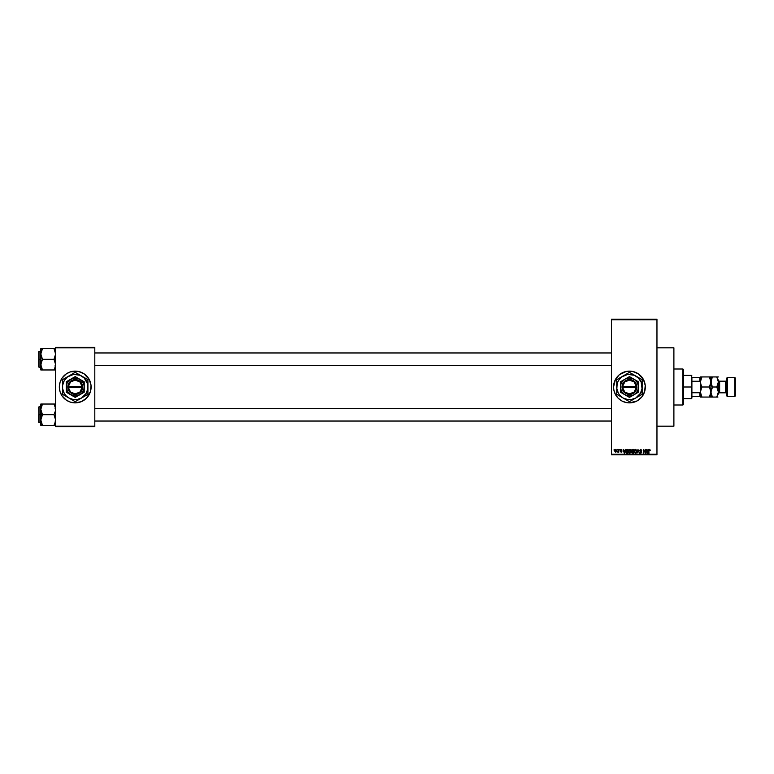 <?xml version="1.0" encoding="UTF-8"?>
<svg xmlns="http://www.w3.org/2000/svg" width="774" height="774" viewBox="0 0 774 774"><rect width="100%" height="100%" fill="white"/><g stroke="black" fill="none" stroke-linecap="round" stroke-linejoin="round"><path stroke-width="1.16" d="M629.417 371.123A15.877 15.877 0 0 0 627.898 371.191M627.859 371.201A15.877 15.877 0 0 0 626.35 371.423L632.532 371.423L638.26 373.794L643.436 379.512L645.235 385.442L644.626 391.605L641.714 397.072L636.915 401.009L629.436 402.877A15.877 15.877 0 0 1 613.55 387A15.877 15.877 0 0 1 629.436 371.123A15.877 15.877 0 0 1 645.313 387A15.877 15.877 0 0 1 629.436 402.877L626.34 402.577A15.877 15.877 0 0 0 627.859 402.799M626.321 371.433A15.877 15.877 0 0 0 616.239 378.157M616.22 378.196A15.877 15.877 0 0 0 615.436 379.502L619.355 374.722L626.34 371.423M614.237 382.395A15.877 15.877 0 0 0 613.55 386.99L615.427 379.512M626.34 402.577L621.948 401.009L618.203 398.233L615.427 394.488L613.859 390.096A15.877 15.877 0 0 0 615.427 394.469M615.436 394.498A15.877 15.877 0 0 0 616.22 395.804M616.239 395.843A15.877 15.877 0 0 0 626.321 402.567M627.898 402.809A15.877 15.877 0 0 0 629.417 402.877M656.962 426.174L673.893 426.174L673.893 347.826L656.962 347.826L673.893 347.826L673.893 426.174L656.962 426.174M75.223 371.123A15.877 15.877 0 0 0 70.637 371.801L78.319 371.423L84.047 373.794L89.233 379.512L91.032 385.442L90.423 391.605L86.456 398.233L81.299 401.667L75.223 402.877A15.877 15.877 0 0 1 59.346 387A15.877 15.877 0 0 1 75.223 371.123A15.877 15.877 0 0 1 91.1 387A15.877 15.877 0 0 1 75.223 402.877L70.618 402.199A15.877 15.877 0 0 0 72.117 402.577M70.598 371.81A15.877 15.877 0 0 0 70.598 402.19M611.441 319.778L611.441 454.222L656.962 454.222L656.962 319.778L611.441 319.778L611.441 319.246L656.962 319.246L656.962 319.778L656.962 319.246L611.441 319.246L611.441 454.754L656.962 454.754L656.962 319.778L611.441 319.778M617.11 449.994L617.449 449.462L617.11 449.994M618.465 451.726L617.739 452.064L618.803 449.462L618.803 452.151L617.739 452.064L618.465 450.855L617.739 452.064L618.803 452.151L618.803 449.462L618.465 452.151M619.423 449.994L619.761 449.462L619.423 449.994M621.59 450.323L620.632 450.216L621.88 451.436L621.116 452.2L620.342 451.436L621.541 451.494L620.293 450.284L620.506 449.665L621.696 449.665L621.928 450.274L620.632 450.284L621.88 451.513L621.193 452.2L620.361 451.581L621.541 451.494L620.293 450.284L621.541 451.494L620.342 451.436L621.116 452.2L621.88 451.436L620.709 450.458L621.077 449.8L621.928 450.274L621.106 449.413L621.928 450.274L621.077 449.8L620.709 450.458L621.88 451.513M625.276 449.462L624.608 453.167L623.176 449.462L623.825 450.565L624.986 450.565L623.825 450.565L623.176 449.462L624.25 453.167L625.634 449.462L624.608 453.167L623.534 449.462M628.991 449.858L628.565 451.31L629.872 449.413L631.149 450.932L630.723 452.8L629.397 453.109L628.623 451.948L628.991 449.858L629.872 449.413L628.565 451.31L629.862 453.216L631.168 451.261L630.829 449.994L631.158 451.097M634.109 451.474L634.438 449.975L634.1 451.31L634.438 449.975L635.831 449.501L636.625 450.603L636.441 452.529L635.319 453.216L634.293 452.384L634.274 450.284L635.328 449.413L634.1 451.31L635.396 453.216L636.702 451.261L636.363 449.994L636.692 451.426M649.018 453.167L648.68 450.652L649.444 449.413L650.17 450.333L649.115 450.013L648.68 453.167L648.738 450.033L649.444 449.413L648.68 450.652L648.68 453.167L649.067 450.129L650.17 450.565L649.976 449.675L650.17 450.565L649.067 450.129L649.841 450.613M613.859 390.096L613.55 387M647.993 449.462L647.325 453.167L645.893 449.462L646.532 450.565L647.703 450.565L646.532 450.565L645.893 449.462L646.967 453.167L648.341 449.462L647.325 453.167L646.242 449.462M645.168 449.462L645.506 453.167L643.726 450.197L643.388 453.167L643.388 449.462L645.168 452.422L643.388 449.462L643.388 453.167L643.726 450.197L645.506 453.167L645.506 449.462L645.148 453.167M640.824 449.858L641.462 450.71L640.659 449.849L641.462 450.71L640.659 449.849L639.972 450.478L641.704 452.2L640.746 453.216L639.73 452.103L640.737 452.78L641.365 452.19L639.634 450.487L640.92 449.433L641.801 450.662L640.737 449.849L639.972 450.555L641.462 451.523L641.646 452.587L639.992 452.896L639.73 452.103L640.795 452.78L641.365 452.084L639.634 450.487L641.259 451.813L640.737 452.78L639.73 452.103L640.746 453.216L641.704 452.2L639.972 450.478L640.659 449.849L641.801 450.662L640.688 449.413L641.443 450.545M638.018 450.478L636.925 453.167L637.979 449.462L639.314 453.167L638.163 449.897L636.925 453.167L638.163 449.897L639.314 453.167L638.163 449.897M631.555 450.545L632.581 449.462L631.555 450.545L631.652 452.239L631.807 449.752L633.616 449.462L633.616 453.167L631.894 452.916L631.555 450.681L631.652 452.239L633.616 453.167L633.616 449.462L632.581 449.462L633.616 449.462L633.616 453.167L631.652 452.239L631.555 450.439M627.017 449.462L625.827 451.339L626.35 449.694L628.082 449.462L628.082 453.167L625.972 452.345L625.827 451.339L626.611 453.1L628.082 453.167L628.082 449.462L627.095 449.462L628.082 449.462L628.082 453.167M614.759 450.836L615.698 449.413L614.759 450.836L615.698 449.413L616.636 450.807L615.698 452.2L614.759 450.72L615.756 449.413L616.501 450.004L616.53 451.542L615.814 452.2L614.943 451.735L614.759 450.836L615.698 452.2L616.636 450.807L615.698 449.413L616.626 450.923M613.937 449.994L614.275 449.462L613.937 449.994M55.641 347.303L94.805 347.303L94.805 347.826L55.641 347.826L55.641 426.174L94.805 426.174L94.805 347.303L55.641 347.303L55.641 347.826L55.641 347.303M70.618 402.199L66.4 400.206L62.017 395.824L60.024 391.605L59.346 387L60.024 382.395L62.017 378.176L66.4 373.794L70.618 371.801M55.641 426.697L94.805 426.697L94.805 347.826L55.641 347.826L55.641 426.697L55.641 426.174L94.805 426.174L94.805 426.697L55.641 426.697M75.223 402.877A15.877 15.877 0 0 0 79.819 402.199M79.857 402.19A15.877 15.877 0 0 0 79.857 371.81M79.819 371.801A15.877 15.877 0 0 0 78.329 371.423M91.032 388.558L91.032 385.442M90.423 382.395L89.89 380.924M59.424 385.442L59.424 388.558M60.024 391.605L60.556 393.076M611.441 454.754L611.441 454.222L656.962 454.222L656.962 454.754L611.441 454.754M629.456 402.877A15.877 15.877 0 0 0 630.974 402.809M631.004 402.799A15.877 15.877 0 0 0 632.513 402.577M632.551 402.567A15.877 15.877 0 0 0 632.551 371.433M632.513 371.423A15.877 15.877 0 0 0 631.004 371.201M630.974 371.191A15.877 15.877 0 0 0 629.456 371.123M648.68 450.652L649.444 449.413L650.17 450.565M649.976 449.675L649.444 449.413L649.976 449.675M647.277 452.084L647.586 451L647.122 452.78L646.648 451L647.586 451L646.648 451L646.929 452.016M643.726 453.167L643.755 449.462M639.972 450.555L640.659 449.849L640.04 450.768M641.704 452.2L639.972 450.478L641.704 452.2L640.94 453.196M641.24 451.784L640.737 452.78L641.365 452.19L640.737 452.78L641.365 452.19L640.737 452.78L640.069 452.064L640.737 452.78L640.069 452.064L640.737 452.78L640.069 452.064L640.737 452.78L640.069 452.064L640.737 452.78L641.259 451.813L639.643 450.381M641.259 451.813L639.634 450.487L640.688 449.413L639.643 450.623M637.979 449.462L636.925 453.167L637.979 449.462M634.438 449.975L635.396 449.413L636.702 451.261L635.696 449.452M636.683 451.6L636.354 452.664M634.38 452.548L634.138 451.793M634.351 450.129L634.177 450.623M635.396 449.413L636.363 449.994L635.396 449.413M635.328 452.78L635.87 452.635M634.554 450.536L634.583 452.161L634.438 451.319L635.396 452.78L636.363 451.261L635.396 452.78L634.583 452.161L635.464 452.78M635.28 449.858L634.438 451.319L635.28 449.858M634.583 452.161L635.396 452.78M635.967 452.548L636.363 451.261L635.406 449.849L636.363 451.261L635.947 450.062M631.903 450.362L632.619 451.194L631.884 450.545L632.223 449.946L632.087 451.058L633.287 451.194L632.619 451.194M632.31 449.917L633.287 449.897L631.884 450.545M632.503 452.732L631.99 452.093L633.287 452.732L631.981 452.171L632.697 452.732L632.3 451.658L632.435 452.722M633.287 451.629L633.287 452.732L633.287 451.629L631.981 452.171L633.287 451.629M633.287 449.897L633.287 451.194L633.287 449.897M632.648 451.629L632.048 451.861M628.904 449.975L629.872 449.413L631.168 451.261L630.162 449.452M631.149 451.6L630.82 452.664M628.604 451.793L628.817 452.509M628.817 450.129L628.643 450.623M629.872 449.413L630.829 449.994L629.872 449.413M629.794 452.78L630.336 452.635M629.02 450.536L629.049 452.161L628.904 451.319L629.862 452.78L630.829 451.261L629.862 452.78L629.049 452.161L629.93 452.78M629.746 449.858L628.904 451.319L629.746 449.858M630.317 449.984L630.829 451.261L629.804 449.849M630.433 452.548L630.829 451.261L629.872 449.849M626.069 452.577L625.895 452.064M625.905 452.132L625.827 451.59M625.963 450.333L626.243 449.81M626.166 451.223L626.669 452.664L627.753 452.732L626.669 452.664L626.166 451.339L627.153 452.732M626.418 450.187L626.63 452.635M626.166 451.107L627.753 449.897L627.753 452.732L627.753 449.897L626.292 450.429L626.166 451.523M624.56 452.084L624.87 451L624.56 452.084M624.405 452.78L623.941 451L624.434 452.606M623.941 451L624.87 451L623.941 451M621.183 451.813L620.68 451.387L621.106 451.822L620.68 451.387L621.106 451.822L621.435 451.271L620.293 450.284L621.106 449.413L621.928 450.274M621.077 449.8L620.709 450.458L621.88 451.436L621.116 452.2L620.342 451.436L621.116 452.2L620.342 451.436L621.116 452.2L621.88 451.436L621.116 452.2M621.435 451.271L621.106 451.822L621.454 451.29M621.106 449.413L620.293 450.284L621.048 451.116L620.293 450.197M617.836 451.677L618.465 449.462M615.524 449.829L615.398 451.716L616.114 451.59L616.278 450.478L615.601 449.8L615.098 450.807L615.707 451.822L616.298 450.807L615.688 449.8L615.098 450.807L615.707 451.822L616.298 450.807L615.688 449.8L615.098 450.807L615.746 451.813M615.098 450.652L615.688 449.8L616.298 450.807L615.649 449.8L616.288 450.642M682.9 369.005L683.423 369.537L683.423 404.463L682.9 404.996L673.893 404.996L682.9 404.996L682.9 369.005L673.893 369.005L682.9 369.005L682.9 404.996L683.423 404.463L683.423 369.537L682.9 369.005M40.935 410.762L40.819 414.68L42.464 414.68L40.819 409.359L42.464 404.028L53.986 404.028L55.515 407.956L55.525 410.733L53.986 414.68L42.464 414.68L40.935 410.762M38.7 422.159L39.019 406.747L39.019 414.68L40.819 414.68L40.819 420.011L42.464 414.68L53.986 414.68L55.515 418.608L55.525 421.385L53.986 425.342L42.464 425.342L40.819 420.011L40.819 425.342L55.515 425.342M40.819 406.747L39.019 406.747L38.7 422.304M40.887 421.037L40.819 425.342M41.806 425.342L42.464 425.342L41.757 423.968L42.464 425.342L41.806 425.342L42.464 425.342L40.935 421.385M54.702 423.968L55.641 420.011L53.986 414.68L55.525 410.733L55.177 406.602L55.515 407.956M55.573 408.333L53.986 404.028L42.464 404.028L40.935 407.975L42.464 404.028L40.819 404.028L41.806 404.028L40.819 404.028L40.819 414.68L39.019 414.68L39.019 422.623L38.7 407.211M54.702 405.402L53.986 404.028L54.654 404.028L53.986 404.028L54.654 405.305M55.641 404.028L54.654 404.028L55.641 404.028M38.7 414.68L38.7 422.304L38.7 414.68M41.806 415.957L42.464 414.68L40.819 414.68L40.819 420.011L41.806 415.957M41.274 404.028L40.819 409.359L42.464 404.028L41.274 404.028L42.464 404.028L41.835 405.218M54.654 404.028L53.986 404.028L54.654 404.028M55.177 406.621L55.525 407.975L55.177 406.621M611.441 408.537L94.805 408.537L611.441 408.537M94.805 365.463L611.441 365.463L94.805 365.463M691.898 377.47L691.898 381.272L691.898 377.47L699.831 377.47L691.898 377.47M691.898 387L691.898 381.272L691.898 392.728L691.898 387L691.366 387L691.898 387M683.423 375.351L691.366 375.351L691.366 387L691.366 375.351L691.898 375.883M683.423 387L691.366 387L683.423 387M700.364 396.53L691.898 396.53L691.898 398.117L691.898 392.728L691.898 396.53L700.364 396.53L700.364 391.615L699.831 392.728L691.898 392.728L699.831 392.728L699.831 396.53L700.364 391.615L700.364 397.062L701.921 397.062L700.364 392.031L701.921 387L700.48 383.294L700.48 380.673L701.921 376.938L709.39 376.938L710.948 381.969L709.39 387L701.921 387L709.39 387L710.948 392.031L709.39 397.062L701.921 397.062L710.948 397.062L709.39 397.062L710.948 392.031L710.068 388.296M683.423 398.649L691.366 398.649L691.366 387L691.366 398.649L691.898 398.117M700.364 377.712L700.799 376.938L699.831 377.47L700.364 382.385L700.364 377.47L700.364 391.615M700.364 382.385L699.831 381.272L691.898 381.272L699.831 381.272L699.831 377.47L700.364 377.47M55.515 348.658L53.986 348.658L55.573 352.963L55.525 355.372L53.986 359.32L55.641 359.32L53.986 359.32L55.641 364.641L54.654 368.695L55.515 366.044M40.887 365.667L41.274 361.903L42.464 359.32L53.986 359.32L42.464 359.32L40.819 353.989L40.819 359.32L39.019 359.32L39.019 367.253L38.7 351.841M40.819 351.377L39.019 351.377L38.7 366.934M41.757 368.608L42.464 369.972L41.806 369.972L42.464 369.972L41.806 368.705L42.464 369.972L53.986 369.972L54.654 368.705L53.986 369.972L42.464 369.972L40.819 364.641L40.819 369.972L41.806 369.972L41.274 369.972M41.757 350.032L40.935 352.596L42.464 348.658L40.819 348.658L41.806 348.658L40.819 348.658L40.819 353.989L42.464 348.658L53.986 348.658L41.274 348.658L42.464 348.658L40.935 352.586L40.819 364.641L42.464 359.32L40.935 355.392L40.935 348.658M54.654 348.658L53.986 348.658L54.654 349.935L53.986 348.658L54.654 348.658L53.986 348.658L55.641 353.989L53.986 359.32L55.641 364.641L54.654 368.695L55.573 365.667M55.641 369.972L54.654 369.972L55.641 369.972M54.615 368.782L53.986 369.972L54.654 369.972L53.986 369.972L54.654 368.705L53.986 369.972L55.177 369.972M38.7 366.789L38.7 359.32L40.819 359.32L40.819 369.972M40.819 354.908L40.819 353.699M39.019 359.32L39.019 351.377L39.019 359.32M38.7 359.32L38.7 351.696L38.7 359.32M40.935 366.025L41.806 368.705M55.177 351.251L55.525 352.615L55.177 351.251M727.357 377.47L726.834 378.002L726.834 395.998L727.357 396.53L727.357 377.47L727.357 396.53L734.768 396.53L735.3 395.998L735.3 378.002L734.768 377.47L734.768 396.53L734.768 377.47L727.357 377.47L734.768 377.47L735.3 378.002L735.3 395.998L734.768 396.53L727.357 396.53L726.834 395.998L726.834 378.002L727.357 377.47M719.636 381.176A1.267 1.267 0 0 1 718.359 379.908L718.359 394.111A1.267 1.267 0 0 1 719.636 392.824L725.557 392.824A1.267 1.267 0 0 1 726.834 394.092A1.267 1.267 0 0 0 725.557 392.824L725.557 381.176L719.636 381.176L719.636 392.824A1.267 1.267 0 0 0 718.359 394.092L718.359 379.889A1.267 1.267 0 0 0 719.636 381.176L725.557 381.176A1.267 1.267 0 0 0 726.834 379.908A1.267 1.267 0 0 1 725.557 381.176L725.557 392.824L719.636 392.824L719.636 381.176M710.842 397.062L710.019 397.062L710.842 397.062M701.292 397.062L701.921 397.062L701.254 395.766L701.921 397.062L700.364 397.062L700.364 396.288M701.254 385.704L701.921 387L700.364 392.031L701.292 395.862M700.799 389.428L700.48 390.715L700.799 389.428M710.019 376.938L710.842 376.938L709.39 376.938L710.058 378.234L709.39 376.938L710.513 376.938L701.921 376.938L700.364 381.969L701.254 385.723M710.058 388.277L709.39 387L710.948 381.969L710.019 378.138M700.799 379.376L700.48 380.663L700.799 379.376M700.48 376.938L701.921 376.938L700.48 376.938M710.842 376.938L710.842 383.275L710.019 385.8L710.832 383.294M717.469 378.234L718.359 381.969L717.43 385.8L716.801 387L712.506 387L710.948 392.031L712.506 387L716.801 387L718.359 381.969L716.801 387L718.359 392.031L717.43 395.853L716.801 397.062L711.877 397.062L712.506 397.062L711.838 395.766L712.506 397.062L710.948 397.062L712.506 397.062L711.064 393.347L710.948 381.969L710.948 397.062L710.842 390.725L710.019 395.853L710.832 393.347M709.39 397.062L710.019 395.862L709.39 397.062L710.019 397.062M711.838 385.723L712.506 387L711.064 383.294L710.948 376.938L711.886 376.938L710.948 376.938M701.921 376.938L701.292 378.138L701.921 376.938L701.292 376.938M700.364 381.969L700.48 380.673M700.364 392.031L700.48 390.725M700.364 383.149L700.364 390.851M711.838 385.704L710.948 381.969L711.064 383.285L711.877 378.147L711.064 380.653L712.506 376.938L711.877 376.938L712.506 376.938L711.877 378.138L712.506 376.938L718.359 376.938L716.801 376.938L718.359 376.938L716.801 376.938L718.359 381.969M711.064 390.706L711.877 388.2L710.948 392.031L711.877 395.862M712.506 397.062L717.924 397.062M716.801 397.062L718.359 392.031L717.469 388.277M717.43 395.862L718.253 393.337L717.43 395.853M717.479 388.296L716.801 387L718.253 383.285M710.948 397.062L711.886 397.062L710.948 397.062M718.359 392.031L718.253 393.327M716.801 376.938L711.383 376.938M712.506 376.938L711.064 380.663M636.296 387.532L622.577 387.532L624.763 392.05L629.436 393.879L634.109 392.05L636.296 387.532A6.879 6.879 0 0 1 629.436 393.879A6.879 6.879 0 0 1 622.577 387.532L622.044 387.532A7.411 7.411 0 0 0 629.436 394.411A7.411 7.411 0 0 0 636.828 387.532L636.296 387.532L636.828 387.532L636.596 388.896L635.406 391.392L632.145 393.898L628.053 394.285L624.386 392.428L622.267 388.896L622.751 383.798L625.479 380.731L629.436 379.589L632.145 380.102L634.486 381.572L636.122 383.798L636.847 387.532L622.577 387.532M629.426 397.391L624.937 394.788A8.998 8.998 0 0 1 624.937 379.212A8.998 8.998 0 0 1 633.935 379.212L629.436 376.609L638.434 381.805L629.436 376.609L620.438 381.805L629.436 376.609L620.438 381.805L620.438 392.195L620.438 381.805L620.438 392.195L629.436 397.391L638.434 392.195L638.434 387A8.998 8.998 0 0 1 633.935 394.788L638.434 392.195M638.424 392.195L633.935 394.788A8.998 8.998 0 0 1 624.937 394.788L629.436 397.391M635.783 398L640.437 393.356L642.033 388.654L641.172 382.143L638.415 378.022L634.293 375.264L627.772 374.403L621.696 376.919L618.436 380.644L617.159 383.711L616.839 388.654L618.436 393.356L620.448 395.978L623.08 398L627.772 399.597L631.091 399.597L635.783 398L629.436 401.667L627.917 400.797L629.436 401.667L642.139 394.334L639.053 396.114L642.139 394.334L642.139 379.666L640.62 378.796L642.139 379.666L642.139 387A12.703 12.703 0 0 1 635.783 398L637.428 397.052L635.783 398A12.703 12.703 0 0 1 623.08 398L629.436 401.667L634.129 398.958M642.139 385.094L642.139 379.666L629.436 372.333L634.138 375.051L629.436 372.333L616.733 379.666L623.08 376L616.733 379.666L616.733 387A12.703 12.703 0 0 1 635.783 376L634.119 375.032L635.783 376A12.703 12.703 0 0 1 642.139 387L642.139 385.084L642.139 387M625.682 374.5L626.36 374.103M619.819 396.114L624.724 398.949M628.488 401.126L623.08 398A12.703 12.703 0 0 1 616.733 387M641.191 394.875L639.043 396.114M616.733 388.916L616.733 394.334L619.8 396.104M642.139 388.916L642.139 392.592M637.457 397.043L639.072 396.104M633.18 399.5L632.513 399.897M621.435 397.052L623.08 398M620.477 396.501L619.819 396.124M616.733 390.773L616.733 390.048M616.733 393.25L616.733 392.592M621.416 376.957L619.81 377.886M617.671 379.125L619.8 377.896M616.733 385.084L616.733 381.408M629.436 372.333L632.513 374.113M632.503 374.103L634.119 375.032M623.08 376L624.744 375.042M642.139 383.227L642.139 383.952M642.139 380.75L642.139 381.408M638.386 377.499L639.063 377.886M637.428 376.948L635.783 376M619.355 379.26L618.436 380.644M639.508 394.74L640.437 393.356M638.434 383.043L638.434 381.805L633.935 379.212A8.998 8.998 0 0 1 638.434 387L638.434 383.043M633.935 394.788L636.576 392.476L638.124 389.332L638.356 385.829L637.225 382.501L634.912 379.86L631.758 378.312L628.256 378.08L624.937 379.212L622.296 381.524L620.738 384.668L620.516 388.171L621.638 391.499L623.96 394.14L627.104 395.688L630.607 395.92L633.935 394.788M622.577 386.468L636.296 386.468L634.109 381.95L629.436 380.121L624.763 381.95L622.577 386.468A6.879 6.879 0 0 1 629.436 380.121A6.879 6.879 0 0 1 636.296 386.468L636.828 386.468A7.411 7.411 0 0 0 629.436 379.589A7.411 7.411 0 0 0 622.044 386.468L636.296 386.468M636.847 387.532L636.847 386.468L636.828 387.532M622.044 387.532L622.025 386.468L622.025 387.532M82.083 387.532L68.364 387.532L70.55 392.05L75.223 393.879L79.896 392.05L82.083 387.532A6.879 6.879 0 0 1 75.223 393.879A6.879 6.879 0 0 1 68.364 387.532L67.831 387.532A7.411 7.411 0 0 0 75.223 394.411A7.411 7.411 0 0 0 82.615 387.532L82.083 387.532L82.615 387.532L81.909 390.202L80.273 392.428L77.942 393.898L75.223 394.411L72.514 393.898L70.173 392.428L68.538 390.202L67.812 386.468L68.538 383.798L70.173 381.572L72.514 380.102L75.223 379.589L77.942 380.102L80.273 381.572L81.909 383.798L82.634 386.468A7.411 7.411 0 0 0 75.223 379.589A7.411 7.411 0 0 0 67.831 386.468L82.083 386.468L79.896 381.95L75.223 380.121L70.55 381.95L68.364 386.468A6.879 6.879 0 0 1 75.223 380.121A6.879 6.879 0 0 1 82.083 386.468L82.634 387.532L68.364 387.532M79.722 379.212L75.223 376.609L84.221 381.805L75.223 376.609L66.225 381.805L75.223 376.609L66.225 381.805L66.225 392.195L66.225 381.805L66.225 392.195L75.223 397.391L66.225 392.195L75.223 397.391L84.221 392.195L75.223 397.391L84.221 392.195L84.221 381.805L84.221 387A8.998 8.998 0 0 1 70.724 394.788A8.998 8.998 0 0 1 70.724 379.212A8.998 8.998 0 0 1 84.221 387L84.221 381.805L77.555 378.312L72.891 378.312L68.857 380.634L66.912 383.556L66.225 387L67.435 391.499L69.747 394.14L74.052 395.92L77.555 395.688L81.589 393.366L83.911 389.332L84.143 385.829L83.021 382.501L79.722 379.212M81.58 398L86.224 393.356L87.82 388.654L87.491 383.711L84.211 378.022L80.09 375.264L73.569 374.403L67.493 376.919L64.223 380.644L62.626 385.346L62.626 388.654L64.223 393.356L66.245 395.978L68.876 398L73.569 399.597L76.878 399.597L81.58 398L75.223 401.667L73.714 400.797L75.223 401.667L87.926 394.334L81.58 398L87.926 394.334L87.926 379.666L86.417 378.796L87.926 379.666L87.926 387A12.703 12.703 0 0 1 68.876 398L75.223 401.667L79.915 398.958M68.876 398L65.606 396.114L68.876 398A12.703 12.703 0 0 1 62.52 387L62.52 390.773L62.52 387A12.703 12.703 0 0 1 68.876 376L65.606 377.886L68.876 376A12.703 12.703 0 0 1 81.58 376L75.223 372.333L81.58 376L75.223 372.333L72.146 374.103M71.479 374.5L62.52 379.666L65.587 377.896L62.52 379.666L62.52 387M63.468 379.125L67.222 376.948M62.52 388.916L62.52 394.334L62.52 390.773L62.52 394.334L67.232 397.052M87.926 385.094L87.926 379.666L81.58 376A12.703 12.703 0 0 1 87.926 387M87.926 388.916L87.926 392.592M83.244 397.043L86.988 394.875M78.977 399.5L78.3 399.897M70.54 398.968L72.146 399.897M74.285 401.126L72.156 399.897M66.274 396.501L65.616 396.124M62.52 390.773L62.52 390.048M62.52 393.25L62.52 392.592M62.52 385.084L62.52 381.408M79.906 375.032L75.223 372.333M70.521 375.051L68.876 376M87.926 383.227L87.926 383.952M87.926 380.75L87.926 381.408M84.84 377.886L84.182 377.499M81.58 376L83.234 376.957M65.151 379.26L64.223 380.644M85.295 394.74L86.224 393.356M67.831 387.532L67.812 386.468L67.812 387.532M68.364 386.468L82.083 386.468M55.109 421.037L55.641 421.569M40.819 422.623L39.019 422.623M55.109 408.333L55.641 407.801M94.805 421.037L611.441 421.037M94.805 408.333L611.441 408.333M611.441 352.963L94.805 352.963M611.441 365.667L94.805 365.667M55.109 352.963L55.641 352.431M40.819 367.253L39.019 367.253M55.109 365.667L55.641 366.199"/></g></svg>
